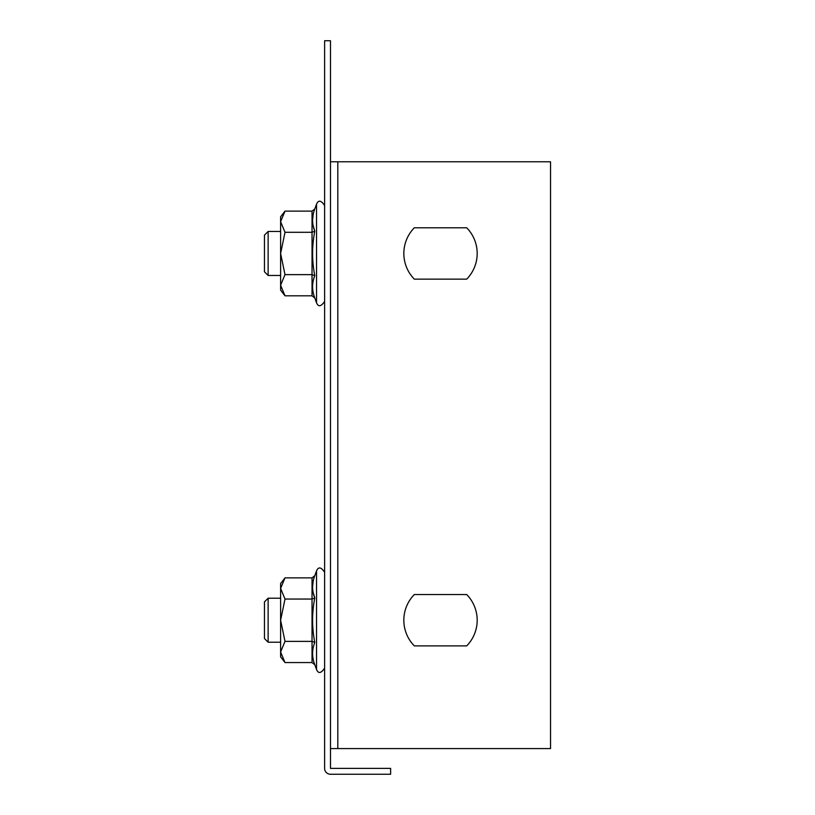<?xml version="1.0" encoding="UTF-8"?>
<svg xmlns="http://www.w3.org/2000/svg" width="815" height="815" viewBox="0 0 815 815"><rect width="100%" height="100%" fill="white"/><g stroke="black" fill="none" stroke-linecap="round" stroke-linejoin="round"><path stroke-width="1.22" d="M330.483 40.75L330.483 768.382L390.63 768.382L390.63 774.25L330.483 774.25A5.868 5.868 0 0 1 324.615 768.382L324.615 40.75L330.483 40.75M337.818 161.778L337.818 748.577L550.533 748.577L550.533 161.778L330.483 161.778M337.818 748.577L330.483 748.577M414.315 594.543A36.675 36.675 0 0 0 414.315 645.888L466.7 645.888A36.675 36.675 0 0 0 466.7 594.543L414.315 594.543L466.7 594.543M414.315 227.793A36.675 36.675 0 0 0 414.315 279.137L466.7 279.137A36.675 36.675 0 0 0 466.7 227.793L414.315 227.793L466.7 227.793M466.7 279.137L414.315 279.137M466.7 645.888L414.315 645.888M268.135 275.47L264.468 271.803L264.468 235.128L268.135 231.46L268.135 275.47L280.605 275.47M268.135 642.22L264.468 638.553L264.468 601.877L268.135 598.21L268.135 642.22L280.605 642.22M314.784 275.714C311.87 282.988 311.87 290.405 314.784 297.964L316.546 302.803L316.546 204.127L314.784 208.966L312.033 211.116L314.784 208.966C311.87 216.515 311.87 223.931 314.784 231.216C311.87 246.049 311.87 260.871 314.784 275.714L312.033 274.635L312.033 211.116L285.005 211.116L280.605 216.79L280.605 290.14L285.005 295.814L312.033 295.814L312.033 274.635L285.005 274.635L280.605 285.23L285.005 295.814M285.005 211.116L280.605 221.7L285.005 232.295L280.605 253.465L285.005 274.635M313.184 225.857L314.784 231.216L312.033 232.295L285.005 232.295M312.573 220.182L313.154 214.63L312.573 220.172M314.784 297.964L312.033 295.814L314.784 297.964M314.784 642.465C311.87 649.738 311.87 657.155 314.784 664.714L316.546 669.553L316.546 570.877L314.784 575.716L312.033 577.866L314.784 575.716C311.87 583.265 311.87 590.681 314.784 597.966C311.87 612.798 311.87 627.621 314.784 642.465L312.033 641.385L312.033 577.866L285.005 577.866L280.605 583.54L280.605 656.89L285.005 662.564L312.033 662.564L312.033 641.385L285.005 641.385L280.605 651.98L285.005 662.564M285.005 577.866L280.605 588.45L285.005 599.045L280.605 620.215L285.005 641.385M313.184 592.607L314.784 597.966L312.033 599.045L285.005 599.045M312.573 586.932L313.154 581.38L312.573 586.922M314.784 664.714L312.033 662.564L314.784 664.714M268.135 231.46L280.605 231.46M268.135 598.21L280.605 598.21M316.546 302.803C318.37 307.133 321.059 306.654 324.615 301.387C321.059 306.654 318.37 307.133 316.546 302.803M316.546 204.127C318.451 199.807 321.141 200.276 324.615 205.543C321.141 200.276 318.451 199.807 316.546 204.127M316.546 669.553C318.41 673.883 321.1 673.404 324.615 668.137C321.059 673.404 318.37 673.883 316.546 669.553M316.546 570.877C318.451 566.557 321.141 567.026 324.615 572.293C321.141 567.026 318.451 566.557 316.546 570.877"/></g></svg>

